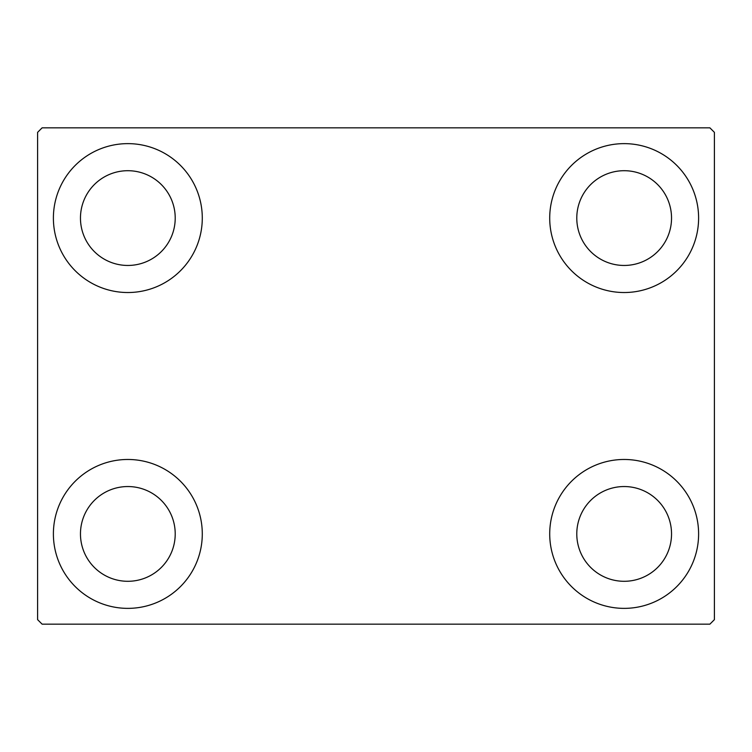 <?xml version="1.0" encoding="UTF-8"?>
<svg xmlns="http://www.w3.org/2000/svg" width="752" height="752" viewBox="0 0 752 752"><rect width="100%" height="100%" fill="white"/><g stroke="black" fill="none" stroke-linecap="round" stroke-linejoin="round"><path stroke-width="1.13" d="M53.392 533.92A74.448 74.448 0 0 1 127.84 459.472A74.448 74.448 0 0 1 202.288 533.92A74.448 74.448 0 0 1 127.84 608.368A74.448 74.448 0 0 1 53.392 533.92M549.712 218.08A74.448 74.448 0 0 1 624.16 143.632A74.448 74.448 0 0 1 698.608 218.08A74.448 74.448 0 0 1 624.16 292.528A74.448 74.448 0 0 1 549.712 218.08M549.712 533.92A74.448 74.448 0 0 1 624.16 459.472A74.448 74.448 0 0 1 698.608 533.92A74.448 74.448 0 0 1 624.16 608.368A74.448 74.448 0 0 1 549.712 533.92M53.392 218.08A74.448 74.448 0 0 1 127.84 143.632A74.448 74.448 0 0 1 202.288 218.08A74.448 74.448 0 0 1 127.84 292.528A74.448 74.448 0 0 1 53.392 218.08M80.464 218.08A47.376 47.376 0 0 1 127.84 170.704A47.376 47.376 0 0 1 175.216 218.08A47.376 47.376 0 0 1 127.84 265.456A47.376 47.376 0 0 1 80.464 218.08M576.784 533.92A47.376 47.376 0 0 1 624.16 486.544A47.376 47.376 0 0 1 671.536 533.92A47.376 47.376 0 0 1 624.16 581.296A47.376 47.376 0 0 1 576.784 533.92M576.784 218.08A47.376 47.376 0 0 1 624.16 170.704A47.376 47.376 0 0 1 671.536 218.08A47.376 47.376 0 0 1 624.16 265.456A47.376 47.376 0 0 1 576.784 218.08M80.464 533.92A47.376 47.376 0 0 1 127.84 486.544A47.376 47.376 0 0 1 175.216 533.92A47.376 47.376 0 0 1 127.84 581.296A47.376 47.376 0 0 1 80.464 533.92M709.888 127.84L42.112 127.84L37.6 132.352L37.6 619.648L42.112 624.16L709.888 624.16L714.4 619.648L714.4 132.352L709.888 127.84"/></g></svg>
